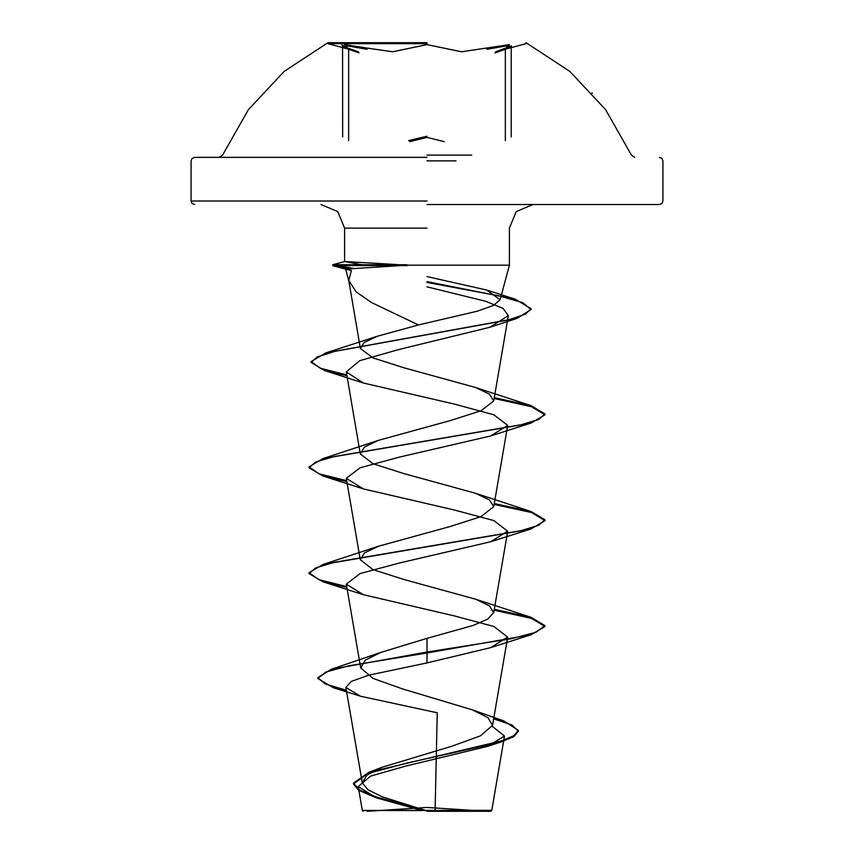 <?xml version="1.0" encoding="UTF-8"?>
<svg xmlns="http://www.w3.org/2000/svg" width="854" height="854" viewBox="0 0 854 854"><rect width="100%" height="100%" fill="white"/><g stroke="black" fill="none" stroke-linecap="round" stroke-linejoin="round"><path stroke-width="1.28" d="M427 43.639L327.893 43.639L427 43.639M427 42.7L327.893 42.7L427 42.7M348.112 48.176L358.104 51.742L348.112 48.176L348.635 49.319L342.721 46.394L348.304 45.967L367.017 49.329L367.572 48.187L344.493 44.675L348.635 49.319L358.979 52.884L348.635 49.319L342.55 45.881L348.186 48.198L342.55 45.881L342.721 136.971M505.333 140.558L505.333 49.329L494.957 52.895L505.333 49.329L505.846 48.187L495.832 51.752L505.846 48.187L509.507 44.675L486.428 48.176L486.983 49.319L505.675 45.967L511.258 46.394L505.333 49.329L509.486 44.675L461.438 51.742L427 44.675L392.573 51.752L367.572 48.187M409.717 141.657L427 137.377L444.326 141.657M471.771 155.15L427 155.15M427 157.317L194.563 157.317L427 157.317M427 811.3L490.836 811.3L427 811.3M492.256 726.306L504.554 736.009L487.453 746.396L406.002 765.985L370.636 776.115L358.232 786.491L376.262 797.871L422.186 810.542L362.342 810.478L491.787 810.35L427 810.724M427 204.512L659.437 204.512L427 204.512M427 265.188L509.411 265.188L406.942 265.188L345.635 269.117L351.432 270.483L348.731 280.443L356.097 291.844L371.437 302.497L418.46 324.915L477.407 311.155L493.516 305.422L500.134 299.807L486.716 290.018L427 276.6M427 286.88L485.616 301.248L503.027 308.443L508.311 315.638L489.822 327.306L398.508 349.574L359.683 360.73L346.254 371.906L363.345 383.019L454.606 404.209L493.911 414.798L507.65 425.399L490.666 435.935L399.426 457.125L360.078 467.725L346.35 478.315L363.334 488.862L454.584 510.051L493.922 520.652L507.639 531.241L490.666 541.788L399.437 562.978L360.1 573.568L346.35 584.168L363.334 594.715L454.595 615.905L493.922 626.505L507.639 637.095L490.655 647.642L427 662.96L368.693 675.226L351.304 681.343L345.913 687.449L360.505 696.256L437.227 712.78L435.124 810.286M426.605 810.745L382.165 796.814L368.042 789.865L362.331 782.926L366.857 775.08L382.293 767.244L451.617 746.279L480.46 735.849L492.491 725.409L487.901 717.616L472.508 709.845L402.298 688.836L372.952 678.364L360.73 667.903L365.245 660.185L380.671 652.456L427 638.354L473.169 625.48L487.815 619.043L493.655 612.617L489.545 605.881L475.582 599.156L403.696 579.418L373.038 569.565L360.313 559.69L364.477 552.954L378.429 546.229L450.261 526.502L480.951 516.638L493.687 506.774L489.566 500.049L475.561 493.302L403.707 473.575L373.017 463.701L360.324 453.848L364.477 447.101L378.429 440.386L450.314 420.638L480.962 410.785L493.676 400.921L489.545 394.185L475.571 387.46L403.825 367.754L373.113 357.933L360.431 348.507L364.242 342.401L377.276 336.284L418.46 324.915M427 638.354L427 652.082L331.288 669.301L317.795 677.67L325.299 683.979L346.393 690.278M493.761 718.011L503.764 720.925L518.367 730.426L514.033 735.646L501.672 740.866L369.024 772.187L353.46 783.097L359.481 789.993L376.059 796.899L426.359 810.692L421.246 810.243M427 662.96L427 652.968L531.113 634.757L544.98 626.505L544.98 625.619L536.002 632.238L510.425 638.856L427 652.082L427 652.968L348.752 665.757L325.726 672.151L317.795 678.546L333.444 687.748L346.553 691.196M493.612 718.854L512.058 725.078L518.367 731.312L513.766 736.692L500.69 742.073L407.016 763.028L367.828 773.5L353.46 783.983L358.744 790.43L376.262 797.871M406.942 265.188L344.696 261.57L363.953 265.188M544.98 625.619L531.113 617.367L494.242 609.372M346.767 586.559L318.862 579.631L309.02 572.692L322.887 564.441L519.99 530.942L538.554 525.349L544.98 519.766L531.113 511.514L494.242 503.518M346.767 480.706L318.862 473.778L309.02 466.839L322.887 458.587L519.99 425.089L538.554 419.506L544.98 413.923L531.113 405.661L494.242 397.665M346.767 374.853L320.143 368.202L311.112 361.541L325.78 352.937L508.995 319.748L525.413 314.208L531.039 308.678L515.24 299.22L427 281.606M354.421 268.636L332.857 264.751L332.857 265.626L345.742 269.085M544.98 626.505L531.487 618.371L494.092 610.226M346.916 587.467L322.887 581.83L309.02 573.578L315.436 567.995L334.01 562.412L531.113 528.904L544.98 520.652L531.487 512.517L494.092 504.383M346.916 481.624L322.887 475.977L309.02 467.725L315.436 462.142L334.01 456.559L531.113 423.05L544.98 414.798L531.498 406.664L494.092 398.53M346.916 375.771L324.499 370.551L311.112 362.427L317.197 356.919L334.672 351.421L516.851 318.393L531.039 309.564L522.819 302.796L499.761 296.028L427 282.482M350.535 268.85L332.857 265.626L407.593 265.626M406.942 264.751L332.857 264.751L344.696 261.57M408.65 140.558L427 136.266M505.333 49.329L511.258 46.394L511.258 136.971M456.089 160.851L427 160.851M427 200.968L191.029 200.968L427 200.968M427 228.103L344.589 228.103L427 228.103M348.635 140.547L348.635 49.319M219.264 157.317L222.531 155.15L248.375 109.632L284.158 71.448L327.893 42.7L327.893 43.639L358.104 51.742L348.186 48.198L358.242 51.784L358.979 52.884M634.736 157.317L631.469 155.15L605.625 109.632L569.842 71.448L526.107 42.7L526.107 43.639L495.832 51.752L511.429 45.881L495.726 51.784L494.957 52.895M659.437 204.512L661.957 203.455L662.971 200.968L662.971 160.851L661.957 158.374L659.437 157.317M486.876 811.3L427 807.489L367.124 811.3M490.836 811.3L491.787 810.35L504.554 736.009M332.74 264.761L344.589 261.591L344.589 228.103L337.8 211.557L320.987 204.512M500.145 299.807L509.411 265.188L509.411 228.103L516.2 211.557L533.013 204.512M348.966 281.553L345.635 269.117M194.563 204.512L192.043 203.455L191.029 200.968L191.029 160.851L192.043 158.374L194.563 157.317M362.299 782.937L345.913 687.449M492.491 725.409L507.65 637.095M360.719 667.903L346.35 584.168M493.687 612.628L507.65 531.252M360.313 559.69L346.35 478.315M493.687 506.764L507.65 425.399M360.313 453.848L346.254 371.906M493.687 400.921L508.322 315.638M360.409 348.507L348.72 280.443M358.221 786.491L362.342 810.478L363.163 811.3M382.293 767.244L369.024 772.187M472.508 709.845L503.764 720.925M380.66 652.445L331.288 669.301M317.795 677.67L317.795 678.546M518.367 730.426L518.367 731.312M353.46 783.097L353.46 783.983M333.444 687.748L360.505 696.256M500.69 742.073L487.453 746.396M486.716 290.008L515.24 299.22M475.582 599.156L531.113 617.367M378.429 546.229L322.887 564.441M475.561 493.302L531.113 511.514M378.429 440.386L322.887 458.587M475.571 387.449L531.113 405.661M377.276 336.273L325.78 352.937M489.822 327.306L516.851 318.393M363.345 383.019L324.499 370.551M490.666 435.935L531.113 423.05M363.334 488.862L322.887 475.977M490.666 541.788L531.113 528.904M363.334 594.715L322.887 581.83M490.655 647.642L531.113 634.757M346.158 269.298L332.964 265.743M309.02 573.578L309.02 572.692M544.98 520.652L544.98 519.766M309.02 467.725L309.02 466.839M544.98 414.798L544.98 413.923M311.112 362.427L311.112 361.541M531.039 309.564L531.039 308.678M332.718 265.658L332.718 264.772M591.961 92.851L592.356 93.299M341.856 45.123L343.746 45.892"/></g></svg>

